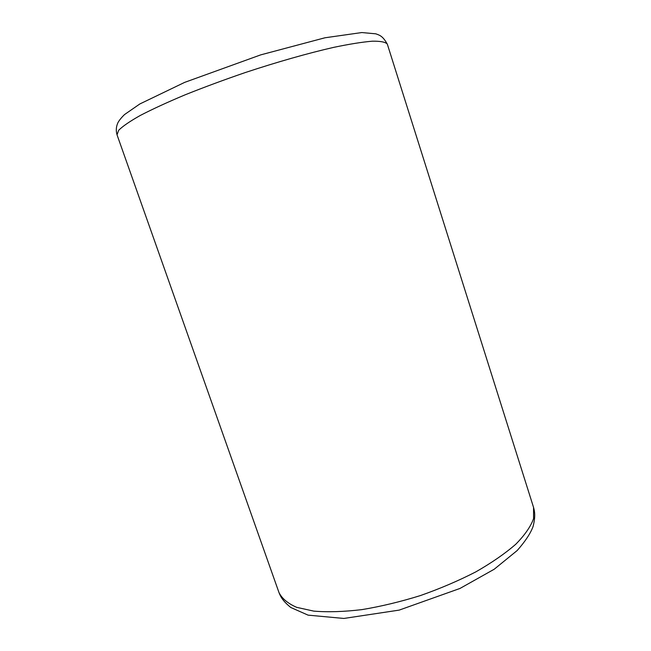 <?xml version="1.0" encoding="UTF-8"?>
<svg xmlns="http://www.w3.org/2000/svg" width="651" height="651" viewBox="0 0 651 651"><rect width="100%" height="100%" fill="white"/><g stroke="black" fill="none" stroke-linecap="round" stroke-linejoin="round"><path stroke-width="0.98" d="M533.543 507.373L533.584 518.587C530.744 526.496 524.828 535.024 515.844 544.179C505.119 553.521 491.765 562.757 475.783 571.895C458.581 580.733 440.1 588.634 420.326 595.6C400.316 601.809 380.843 606.48 361.899 609.621C343.793 611.777 327.754 612.282 313.798 611.126L296.685 607.342C287.872 603.493 281.964 598.562 278.978 592.548C280.605 596.739 282.786 600.979 290.777 607.489L308.078 615.138L343.866 618.45L399.185 610.109L459.964 588.455L494.239 569.218L517.187 550.526C525.284 541.355 530.589 533.315 533.104 526.423C535.578 516.438 534.772 511.719 533.543 507.373L387.304 44.073C385.441 42.022 380.428 41.062 372.274 41.2C362.281 42.03 349.392 44.089 333.605 47.385C308.159 53.187 277.204 61.983 245.232 72.562C224.017 79.845 203.991 87.267 185.144 94.81C167.527 102.215 152.586 109.083 140.331 115.43C129.891 121.306 122.681 126.253 118.685 130.257L117.025 134.798L278.978 592.548M117.025 134.798C115.829 130.696 116.114 126.685 117.888 122.779C119.239 120.272 121.46 117.522 124.569 114.535L139.851 103.957L184.664 82.376L260.725 54.871L324.955 37.782L361.801 32.55L375.782 33.819C379.704 35.219 382.837 36 387.402 44.333"/></g></svg>
